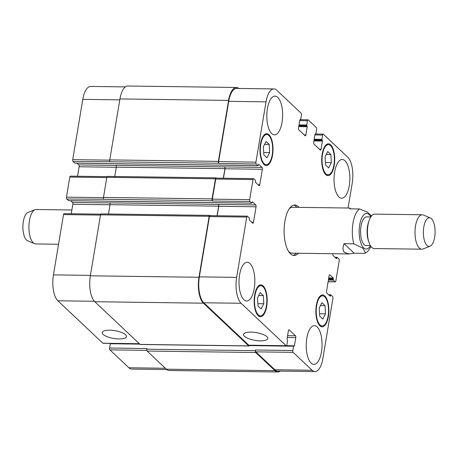 <?xml version="1.0" encoding="UTF-8"?>
<svg xmlns="http://www.w3.org/2000/svg" width="458" height="458" viewBox="0 0 458 458"><rect width="100%" height="100%" fill="white"/><g stroke="black" fill="none" stroke-linecap="round" stroke-linejoin="round"><path stroke-width="0.69" d="M293.733 205.127A25.242 10.322 -89.2 0 1 296.956 207.331M296.332 253.222A25.242 10.322 -89.2 0 1 293.046 255.341M298.421 253.251A25.242 10.322 -89.2 0 1 294.093 255.49A25.242 10.322 -89.2 0 1 290.492 253.829A25.242 10.322 -89.2 0 1 284.344 225.605A25.242 10.322 -89.2 0 1 294.78 205.007A25.242 10.322 -89.2 0 1 299.045 207.359M354.16 253.217L344.05 243.679L353.736 243.816L362.959 248.202L365.599 253.028L363.847 253.348L354.16 253.217L349.116 253.944L292.032 253.165A22.946 9.383 -89.2 0 1 288.758 251.66A22.946 9.383 -89.2 0 1 288.689 251.591M289.267 208.756A22.946 9.383 -89.2 0 1 292.656 207.274L349.74 208.052L350.937 208.859M371.398 216.067L367.39 212.151L359.564 208.974L349.878 208.842L349.74 208.052M349.116 253.944L344.508 252.415C342.699 250.629 342.55 247.715 344.05 243.679M370.78 216.943L366.612 216.886A14.341 5.862 90.8 0 0 360.686 228.588A14.341 5.862 90.8 0 0 364.173 244.624A14.341 5.862 90.8 0 0 366.223 245.568L370.39 245.625M430.388 217.945L423.427 215.02A17.209 7.036 90.8 0 0 422.282 214.773L374.707 214.126A17.209 7.036 90.8 0 0 369.159 220.407L368.535 222.21A14.341 5.862 90.8 0 0 368.289 240.301L368.867 242.116A17.209 7.036 90.8 0 0 371.781 247.417A17.209 7.036 90.8 0 0 374.238 248.545L421.812 249.192A17.209 7.036 90.8 0 0 422.963 248.98L429.999 246.244A14.341 5.862 90.8 0 0 435.1 232.16A14.341 5.862 90.8 0 0 430.388 217.945A14.341 5.862 90.8 0 0 423.621 228.302A14.341 5.862 90.8 0 0 426.993 245.482A14.341 5.862 90.8 0 0 429.999 246.244M369.159 220.407A17.209 7.036 90.8 0 0 368.867 242.116M422.282 214.773A17.209 7.036 90.8 0 0 415.166 228.817A17.209 7.036 90.8 0 0 419.356 248.064A17.209 7.036 90.8 0 0 421.812 249.192M58.555 244.246L35.718 243.937A17.209 7.036 -89.2 0 1 34.573 243.69A17.209 7.036 -89.2 0 1 28.917 226.63A17.209 7.036 -89.2 0 1 35.037 209.735A17.209 7.036 -89.2 0 1 36.188 209.518L71.883 210.004M34.573 243.69L27.612 240.765A14.341 5.862 -89.2 0 1 22.9 226.55A14.341 5.862 -89.2 0 1 28.001 212.466L35.037 209.735M251.03 332.102A12.286 3.939 9.5 0 1 267.787 338.508A12.286 3.939 9.5 0 1 255.02 340.368A12.286 3.939 9.5 0 1 243.553 334.455A12.286 3.939 9.5 0 1 251.03 332.102M109.685 330.178A12.286 3.939 9.5 0 1 126.442 336.584A12.286 3.939 9.5 0 1 113.676 338.445A12.286 3.939 9.5 0 1 102.208 332.531A12.286 3.939 9.5 0 1 109.685 330.178M325.054 305.658L325.495 313.833L322.81 319.06L319.678 316.106L319.237 307.931L321.922 302.709L325.054 305.658L320.434 305.595M325.495 313.833L319.552 313.753M330.894 154.483L331.34 162.659L328.649 167.88L325.524 164.932L325.077 156.756L327.762 151.535L330.894 154.483L326.279 154.42M331.34 162.659L325.392 162.579M269.195 144.39L269.636 152.566L266.951 157.787L263.825 154.838L263.379 146.663L266.064 141.436L269.195 144.39L264.581 144.327M269.636 152.566L263.694 152.485M263.35 295.565L263.797 303.74L261.112 308.961L257.98 306.013L257.539 297.837L260.224 292.61L263.35 295.565L258.736 295.502M263.797 303.74L257.854 303.66M264.151 163.683A15.057 6.154 90.8 0 0 266.304 164.668A15.057 6.154 90.8 0 0 272.665 149.697A15.057 6.154 90.8 0 0 266.711 134.555A15.057 6.154 90.8 0 0 260.488 146.841A15.057 6.154 90.8 0 0 264.151 163.683M264.02 164.485A15.921 6.509 -89.2 0 1 260.144 146.686A15.921 6.509 -89.2 0 1 266.728 133.696A15.921 6.509 -89.2 0 1 273.014 149.703A15.921 6.509 -89.2 0 1 266.293 165.533A15.921 6.509 -89.2 0 1 264.02 164.485M325.856 173.777A15.057 6.154 90.8 0 0 328.002 174.767A15.057 6.154 90.8 0 0 334.363 159.79A15.057 6.154 90.8 0 0 328.415 144.648A15.057 6.154 90.8 0 0 322.186 156.939A15.057 6.154 90.8 0 0 325.856 173.777M325.718 174.578A15.921 6.509 -89.2 0 1 321.842 156.779A15.921 6.509 -89.2 0 1 328.426 143.789A15.921 6.509 -89.2 0 1 334.718 159.796A15.921 6.509 -89.2 0 1 327.991 175.626A15.921 6.509 -89.2 0 1 325.718 174.578M320.01 324.951A15.057 6.154 90.8 0 0 322.163 325.941A15.057 6.154 90.8 0 0 328.523 310.965A15.057 6.154 90.8 0 0 322.569 295.822A15.057 6.154 90.8 0 0 316.346 308.114A15.057 6.154 90.8 0 0 320.01 324.951M319.879 325.752A15.921 6.509 -89.2 0 1 316.003 307.953A15.921 6.509 -89.2 0 1 322.581 294.963A15.921 6.509 -89.2 0 1 328.873 310.971A15.921 6.509 -89.2 0 1 322.151 326.8A15.921 6.509 -89.2 0 1 319.879 325.752M258.312 314.858A15.057 6.154 90.8 0 0 260.459 315.843A15.057 6.154 90.8 0 0 266.825 300.872A15.057 6.154 90.8 0 0 260.871 285.729A15.057 6.154 90.8 0 0 254.648 298.015A15.057 6.154 90.8 0 0 258.312 314.858M258.175 315.659A15.921 6.509 -89.2 0 1 254.304 297.86A15.921 6.509 -89.2 0 1 260.883 284.87A15.921 6.509 -89.2 0 1 267.174 300.877A15.921 6.509 -89.2 0 1 260.447 316.707A15.921 6.509 -89.2 0 1 258.175 315.659M271.703 133.57A19.362 7.918 -89.2 0 1 266.991 111.918A19.362 7.918 -89.2 0 1 274.995 96.123A19.362 7.918 -89.2 0 1 282.643 115.588A19.362 7.918 -89.2 0 1 274.468 134.841A19.362 7.918 -89.2 0 1 271.703 133.57M243.902 299.715A19.362 7.918 -89.2 0 1 239.185 278.063A19.362 7.918 -89.2 0 1 247.188 262.268A19.362 7.918 -89.2 0 1 254.843 281.733A19.362 7.918 -89.2 0 1 246.662 300.986A19.362 7.918 -89.2 0 1 243.902 299.715M311.119 363.102A19.362 7.918 -89.2 0 1 306.402 341.45A19.362 7.918 -89.2 0 1 314.406 325.655A19.362 7.918 -89.2 0 1 322.06 345.12A19.362 7.918 -89.2 0 1 313.879 364.373A19.362 7.918 -89.2 0 1 311.119 363.102M338.92 196.957A19.362 7.918 -89.2 0 1 334.208 175.305A19.362 7.918 -89.2 0 1 342.212 159.51A19.362 7.918 -89.2 0 1 349.86 178.975A19.362 7.918 -89.2 0 1 341.685 198.228A19.362 7.918 -89.2 0 1 338.92 196.957M332.811 253.721A1.437 0.584 90.8 0 0 333.126 255.564L336.435 258.684L337.077 257.316L338.897 258.988A1.437 0.584 -89.2 0 1 339.212 260.837L335.851 280.937A1.437 0.584 -89.2 0 1 335.29 281.859A1.437 0.584 -89.2 0 1 335.084 281.767L333.35 280.13L333.206 277.977L329.897 274.863A1.437 0.584 90.8 0 0 329.697 274.766A1.437 0.584 90.8 0 0 329.136 275.687L326.531 291.231A1.437 0.584 90.8 0 0 326.852 293.08L330.155 296.2L330.802 294.832L332.617 296.503A1.437 0.584 -89.2 0 1 332.937 298.353L322.844 358.648A20.078 8.21 -89.2 0 1 314.984 371.57A20.078 8.21 -89.2 0 1 312.116 370.253L293.143 352.357A1.437 0.584 -89.2 0 1 292.828 350.507L293.544 346.219L294.431 345.813L295.794 337.638A1.437 0.584 90.8 0 0 295.479 335.788L289.193 329.857A1.437 0.584 90.8 0 0 288.987 329.766A1.437 0.584 90.8 0 0 288.425 330.687L287.057 338.863L287.584 340.597L286.863 344.885A1.437 0.584 -89.2 0 1 286.302 345.807A1.437 0.584 -89.2 0 1 286.095 345.716L241.108 303.282A20.078 8.21 -89.2 0 1 236.654 277.371L246.748 217.075A1.437 0.584 -89.2 0 1 247.309 216.153A1.437 0.584 -89.2 0 1 247.515 216.245L249.249 217.882L249.387 220.035L252.696 223.149A1.437 0.584 90.8 0 0 252.902 223.246A1.437 0.584 90.8 0 0 253.463 222.325L256.062 206.781A1.437 0.584 90.8 0 0 255.747 204.926L252.438 201.812L251.797 203.18L249.976 201.509A1.437 0.584 -89.2 0 1 249.662 199.654L253.022 179.559A1.437 0.584 -89.2 0 1 253.583 178.637A1.437 0.584 -89.2 0 1 253.789 178.729L255.524 180.366L255.667 182.519L258.976 185.633A1.437 0.584 90.8 0 0 259.176 185.73A1.437 0.584 90.8 0 0 259.738 184.803L262.342 169.265A1.437 0.584 90.8 0 0 262.022 167.41L258.718 164.296L258.072 165.664L256.257 163.993A1.437 0.584 -89.2 0 1 255.942 162.138L266.029 101.848A20.078 8.21 -89.2 0 1 273.89 88.926A20.078 8.21 -89.2 0 1 276.758 90.243L301.152 113.246A1.437 0.584 -89.2 0 1 301.467 115.101L300.751 119.389L299.864 119.796L298.496 127.965A1.437 0.584 90.8 0 0 298.816 129.82L305.102 135.745A1.437 0.584 90.8 0 0 305.309 135.843A1.437 0.584 90.8 0 0 305.87 134.921L307.238 126.746L306.711 125.011L307.433 120.723A1.437 0.584 -89.2 0 1 307.994 119.801A1.437 0.584 -89.2 0 1 308.2 119.893L316.329 127.559A1.437 0.584 -89.2 0 1 316.644 129.414L315.928 133.702L315.047 134.108L313.678 142.278A1.437 0.584 90.8 0 0 313.993 144.133L320.279 150.064A1.437 0.584 90.8 0 0 320.486 150.155A1.437 0.584 90.8 0 0 321.047 149.234L322.415 141.058L321.888 139.324L322.609 135.036A1.437 0.584 -89.2 0 1 323.171 134.114A1.437 0.584 -89.2 0 1 323.377 134.205L347.765 157.209A20.078 8.21 -89.2 0 1 352.219 183.126L348.051 208.029M166.769 369.549L131.761 369.074A20.078 8.21 -89.2 0 1 128.893 367.757L109.92 349.866A1.437 0.584 -89.2 0 1 109.605 348.011L110.441 343.414M139.438 343.809L103.079 343.311A1.437 0.584 -89.2 0 1 102.873 343.219L57.885 300.791A20.078 8.21 -89.2 0 1 53.431 274.874L63.525 214.579A1.437 0.584 -89.2 0 1 64.086 213.657L100.777 214.155M71.253 213.754L72.839 204.285A1.437 0.584 90.8 0 0 72.524 202.436L70.698 200.713M68.654 200.65L66.754 199.012A1.437 0.584 -89.2 0 1 66.439 197.163L69.799 177.063A1.437 0.584 -89.2 0 1 70.36 176.141L107.058 176.639M77.534 176.238L79.119 166.769A1.437 0.584 90.8 0 0 78.799 164.92L76.978 163.197M74.935 163.134L73.034 161.497A1.437 0.584 -89.2 0 1 72.713 159.647L82.806 99.352A20.078 8.21 -89.2 0 1 90.667 86.43L125.337 86.9M223.458 178.225L225.044 168.756A1.437 0.584 90.8 0 0 224.723 166.907L115.989 165.321A1.437 0.584 -89.2 0 1 116.309 167.176L114.746 176.49M253.583 178.637L216.285 178.128A1.437 0.584 -89.2 0 0 215.724 179.049L212.363 199.15A1.437 0.584 -89.2 0 0 212.678 200.999L212.409 200.741A1.437 0.584 -89.2 0 1 212.088 198.892L215.455 178.792A1.437 0.584 -89.2 0 1 216.016 177.87L107.39 176.393A1.437 0.584 90.8 0 0 106.829 177.315L103.468 197.415A1.437 0.584 90.8 0 0 103.783 199.264L66.754 199.012M217.178 215.741L218.764 206.272A1.437 0.584 90.8 0 0 218.449 204.423L109.714 202.837A1.437 0.584 -89.2 0 1 110.029 204.692L108.472 214.012M209.735 215.386L101.115 213.909A1.437 0.584 90.8 0 0 100.548 214.831L90.346 275.796A20.078 8.21 90.8 0 0 94.8 301.713L140.062 344.399A1.437 0.584 90.8 0 0 140.268 344.49L248.889 345.967A1.437 0.584 -89.2 0 1 248.688 345.876L203.426 303.19A20.078 8.21 -89.2 0 1 198.972 277.273L209.174 216.313A1.437 0.584 -89.2 0 1 209.735 215.386A1.437 0.584 -89.2 0 1 209.941 215.483L210.113 215.644M109.605 348.011L146.904 348.521L146.789 349.191A1.437 0.584 90.8 0 0 147.11 351.04L166.351 369.188A20.078 8.21 90.8 0 0 169.22 370.511L277.84 371.988A20.078 8.21 -89.2 0 1 274.977 370.671L255.736 352.523A1.437 0.584 -89.2 0 1 255.415 350.668L255.53 349.998L292.828 350.507M273.89 88.926L236.591 88.417A20.078 8.21 -89.2 0 0 228.731 101.338L218.638 161.634A1.437 0.584 -89.2 0 0 218.958 163.483L218.689 163.225A1.437 0.584 -89.2 0 1 218.369 161.376L228.571 100.411A20.078 8.21 -89.2 0 1 236.431 87.489L127.811 86.012A20.078 8.21 90.8 0 0 119.944 98.934L109.743 159.899A1.437 0.584 90.8 0 0 110.063 161.748L73.034 161.497M314.984 371.57L277.685 371.06A20.078 8.21 -89.2 0 1 274.817 369.743L255.845 351.853A1.437 0.584 -89.2 0 1 255.53 349.998M286.302 345.807L249.003 345.298A1.437 0.584 -89.2 0 1 248.797 345.206L203.81 302.778A20.078 8.21 -89.2 0 1 199.356 276.861L209.449 216.565A1.437 0.584 -89.2 0 1 210.01 215.644L247.309 216.153M280.313 371.1A20.078 8.21 -89.2 0 1 277.84 371.988M249.398 345.303A1.437 0.584 -89.2 0 1 248.889 345.967M217.052 215.741L218.655 206.169A1.437 0.584 90.8 0 0 218.34 204.32M216.016 177.87A1.437 0.584 -89.2 0 1 216.222 177.967L216.394 178.128M223.332 178.225L224.935 168.653A1.437 0.584 90.8 0 0 224.615 166.804M236.431 87.489A20.078 8.21 -89.2 0 1 238.881 88.451M370.848 216.834A17.782 7.271 90.8 0 0 364.757 214.035A17.782 7.271 90.8 0 0 359.169 230.282A17.782 7.271 90.8 0 0 363.635 247.841A17.782 7.271 90.8 0 0 370.459 245.74M359.564 208.974A22.946 9.383 90.8 0 0 353.736 243.816M146.806 350.364L109.92 349.866M139.776 344.124L110.321 343.723M139.341 343.718L102.873 343.219M94.382 301.284L57.885 300.791M90.421 275.378L53.431 274.874M100.508 215.083L63.525 214.579M110.012 204.789L72.839 204.285M109.8 202.94L72.524 202.436M103.434 197.667L66.439 197.163M106.788 177.567L69.799 177.063M116.292 167.273L79.119 166.769M116.074 165.424L78.799 164.92M109.714 160.151L72.713 159.647M119.79 99.855L82.806 99.352M165.355 368.255L128.893 367.757M255.845 351.853L293.143 352.357M293.544 346.219L256.245 345.71L256.365 345.401M286.525 345.704L294.431 345.813M287.281 337.523L295.794 337.638M287.59 335.68L295.479 335.788M288.78 329.852L289.193 329.857M248.797 345.206L286.095 345.716M203.81 302.778L241.108 303.282M199.356 276.861L236.654 277.371M209.449 216.565L246.748 217.075M251.791 222.302L253.463 222.325M218.764 206.272L256.062 206.781M218.449 204.423L255.747 204.926M212.363 199.15L249.662 199.654M212.678 200.999L249.976 201.509M215.724 179.049L253.022 179.559M258.072 184.78L259.738 184.803M225.044 168.756L262.342 169.265M224.723 166.907L262.022 167.41M218.638 161.634L255.942 162.138M218.958 163.483L256.257 163.993M228.731 101.338L266.029 101.848M299.881 119.71L300.442 119.715M304.204 134.898L305.87 134.921M298.725 126.631L307.238 126.746M298.845 125.893L307.112 126.007M299.011 124.902L306.711 125.011M298.885 125.641L306.843 125.75M299.727 120.614L307.433 120.723M315.064 134.022L315.619 134.034M319.381 149.211L321.047 149.234M313.902 140.944L322.415 141.058M314.022 140.205L322.289 140.32M314.188 139.221L321.888 139.324M314.068 139.953L322.02 140.062M314.904 134.933L322.609 135.036M335.353 257.665L336.853 257.682M336.075 258.346L336.745 258.352M328.134 281.67L335.084 281.767M328.403 280.061L333.35 280.13M329.491 274.857L329.897 274.863M274.817 369.743L312.116 370.253M274.977 370.671L166.351 369.188M147.11 351.04L255.736 352.523M330.573 295.198L329.073 295.181M329.794 295.862L330.464 295.868M328.758 277.92L333.206 277.977M328.638 278.653L333.332 278.722M328.523 279.323L333.224 279.391M228.571 100.411L119.944 98.934M218.369 161.376L109.743 159.899M218.689 163.225L110.063 161.748M257.991 165.624L74.769 163.134M224.935 168.653L116.309 167.176M215.455 178.792L106.829 177.315M212.088 198.892L103.468 197.415M212.409 200.741L103.783 199.264M251.711 203.146L68.488 200.65M218.655 206.169L110.029 204.692M209.174 216.313L100.548 214.831M198.972 277.273L90.346 275.796M203.426 303.19L94.8 301.713M248.688 345.876L140.062 344.399M256.245 345.71L249.284 345.618M255.415 350.668L146.789 349.191M365.599 253.034L367.534 251.642L371.072 246.627M264.192 164.64L266.304 164.668M264.604 134.526L266.711 134.555M325.89 174.738L328.002 174.767M326.302 144.619L328.415 144.648M320.05 325.913L322.163 325.941M320.463 295.794L322.569 295.822M258.352 315.814L260.459 315.843M258.759 285.7L260.871 285.729M286.468 345.75L293.767 345.853M299.875 119.744L300.528 119.756M300.631 119.698L307.994 119.801M315.052 134.062L315.705 134.068M315.808 134.011L323.171 134.114M328.117 281.762L335.29 281.859M330.802 294.832L328.672 294.803M337.077 257.316L334.953 257.287M258.072 165.664L74.849 163.168M251.797 203.18L68.574 200.684"/></g></svg>
